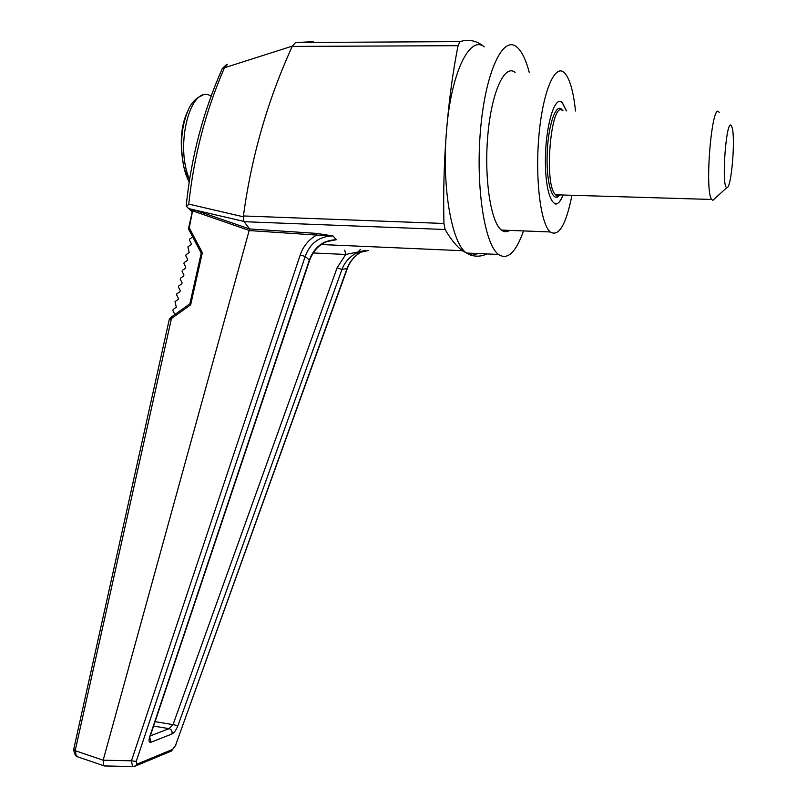 <?xml version="1.0" encoding="UTF-8"?>
<svg xmlns="http://www.w3.org/2000/svg" width="807" height="807" viewBox="0 0 807 807"><rect width="100%" height="100%" fill="white"/><g stroke="black" fill="none" stroke-linecap="round" stroke-linejoin="round"><path stroke-width="1.21" d="M478.037 253.539L472.377 255.244L466.486 253.025C451.89 243.815 441.711 187.557 446.442 131.813C450.689 73.78 469.452 34.741 484.311 46.836M486.903 253.933C481.123 256.676 475.232 256.898 469.24 254.588L462.401 250.705C456.51 246.347 450.75 239.286 445.131 229.511L443.951 223.468C443.194 193.297 444.021 162.742 446.442 131.813C448.924 100.915 452.788 72.206 458.053 45.676L460.04 41.621C467.868 39.15 475.273 40.35 482.253 45.232M571.961 195.284C566.03 224.881 558.787 237.107 550.243 231.952C540.74 224.154 535.041 179.82 538.864 136.282C542.576 92.634 554.601 63.733 564.032 72.418L564.607 72.953C569.823 78.763 573.444 91.453 575.492 111.013M563.044 195.022C555.741 214.955 545.804 199.107 545.421 163.71C544.816 128.404 554.439 94.419 562.217 102.479L566.474 110.922M509.661 230.388C506.877 232.265 504.133 232.154 501.44 230.076C490.797 222.318 484.008 178.468 487.801 135.435C491.463 92.311 504.506 63.743 515.078 72.337M523.501 230.923C515.895 252.561 507.542 260.409 498.464 254.437C484.593 244.37 475.505 186.841 480.518 129.826C485.37 72.68 502.65 35.468 516.419 46.705L517.731 47.815C522.29 52.304 526.134 60.485 529.241 72.358M560.936 108.743L561.218 110.075M558 194.87L557.718 195.859M731.435 125.862L732.1 127.567C735.641 138.683 731.283 189.1 726.925 187.496C720.974 188.767 726.26 116.147 731.435 125.862M714.669 198.683L712.884 200.318L711.683 199.46C704.168 191.007 712.117 98.968 719.198 112.536M192.197 211.948L186.578 206.531L186.276 205.19M188.566 208.317L192.227 211.848M192.147 209.931L191.521 209.275L192.954 209.447L249.615 228.946L243.855 221.39L243.401 215.963C251.522 156.397 267.793 99.886 292.225 46.423L295.503 42.569L313.207 41.671M186.246 205.533C191.098 157.577 203.071 111.991 222.177 68.777L224.467 67.768L227.493 64.288M186.578 206.531L188.767 204.1L243.21 216.76M292.356 46.1L224.467 67.768C205.724 110.801 193.821 156.245 188.767 204.1M324.969 241.989L336.297 239.709L332.988 235.947C319.401 236.219 310.13 243.058 305.177 256.495L300.234 254.911C303.291 246.074 308.788 239.457 316.727 235.069L249.686 230.6L193.014 211L192.954 209.447M149.386 737.729L309.283 260.217C314.226 247.043 323.224 240.204 336.297 239.709L327.632 241.212M133.528 766.559L132.519 766.529L131.45 760.819L136.232 761.394L305.177 256.495L309.636 260.247C314.367 247.941 322.689 241.132 334.592 239.83L328.257 241M171.962 733.997C174.221 732.756 176.208 729.962 177.944 725.624L173.031 724.636L169.097 728.66C171.548 729.488 172.496 731.273 171.962 733.997L151.04 742.218L149.84 737.588M136.232 761.394L136.847 764.209L172.698 749.37L175.583 745.254L347.02 268.57L341.926 269.498L337.124 267.753L345.729 254.467L365.198 250.493L356.089 253.277C349.441 256.848 344.72 262.255 341.926 269.498L177.944 725.624M368.658 250.452L356.089 253.277L359.7 252.995C353.96 256.636 349.824 261.851 347.282 268.66L347.02 268.57C349.582 261.861 353.809 256.666 359.7 252.995M313.126 252.964L345.729 254.467L344.75 250.069M191.642 209.477L192.379 211.131L188.697 227.715L189.272 227.856L192.459 211.444M194.739 211.605L194.618 210.002L243.855 221.39M316.465 233.384L332.988 235.947L316.727 235.069L316.465 233.384L249.615 228.946L103.175 760.204L131.45 760.819L300.234 254.911M360.658 249.534L359.085 250.442M175.583 745.254L347.282 268.66M172.698 749.37L170.297 751.509M136.847 764.209L135.596 765.934L134.123 766.479M104.89 765.954L103.75 765.722L103.175 760.204L75.192 750.722L73.669 749.642L73.78 748.977L75.253 750.389L76.12 755.261L77.845 756.885L80.196 757.692M171.609 316.949L171.457 318.533L169.238 319.602L169.672 318.583M169.49 319.269L171.245 317.09M189.988 303.735L190.654 304.844L171.457 318.533L75.253 750.389M171.417 316.969L189.877 303.815M188.888 229.702L201.225 253.126L202.345 252.682L189.272 227.856L188.767 229.47L188.838 227.745M192.308 210.224L191.824 209.659M191.521 209.275L189.272 208.761M174.816 314.548L172.92 310.483L173.182 309.384L176.319 307.245L175.008 301.596L178.145 299.447L178.408 298.348L176.582 294.898L176.844 293.798L179.981 291.64L180.243 290.54L178.418 287.1L178.68 285.991L181.817 283.832L182.079 282.722L180.254 279.293L180.516 278.183L183.663 276.014L183.925 274.905L182.089 271.475L182.352 270.365L185.499 268.186L185.761 267.087L183.935 263.647L184.188 262.547L187.345 260.358L187.607 259.249L185.771 255.819L186.034 254.709L189.191 252.52L187.87 246.881L191.027 244.682L191.289 243.573L189.453 240.143L189.716 239.033L192.702 236.945M202.345 252.682L190.654 304.844M559.665 194.921L555.791 194.8C543.313 186.478 550.979 97.748 563.044 110.882M559.554 194.911C553.077 204.272 546.42 184.702 547.106 156.023C547.64 127.355 555.377 103.084 561.591 109.227L562.822 110.7M210.566 95.811C190.523 84.069 174.524 145.785 189.564 179.396M202.829 95.367C195.022 97.476 189.927 105.959 188.959 108.4C181.323 125.287 179.628 144.867 183.885 167.14L189.12 182.251M559.745 101.389L562.136 102.479L566.393 110.922M562.963 195.012C560.643 200.983 558.202 204 555.64 204.07M443.951 223.468L243.401 215.963M445.131 229.511L244.118 221.693M460.04 41.621L295.745 42.519M458.053 45.676L292.225 46.423M149.759 736.488C148.508 740.776 148.942 742.692 151.04 742.218M150.304 735.893L169.097 728.66L153.592 726.068M155.075 721.65L173.031 724.636L337.124 267.753M103.75 765.722L77.845 756.885C75.838 756.704 74.446 754.293 73.669 749.642L73.669 749.582M711.683 199.46L555.791 194.8C556.063 196.283 557.153 196.313 559.08 194.901M189.141 182.15C184.934 173.011 185.065 171.447 183.885 167.14C179.517 145.018 180.627 126.699 187.224 112.173M501.44 230.076L550.243 231.952M466.486 253.025L498.464 254.437M726.925 187.496L712.884 200.318M226.253 64.772L222.238 68.656M150.253 736.024L309.636 260.247M104.042 765.944L132.519 766.529L135.596 765.934L171.488 751.014L175.997 744.901M73.78 748.977L169.238 319.602M189.867 303.846L201.225 253.126M321.176 244.531L462.401 250.705"/></g></svg>
